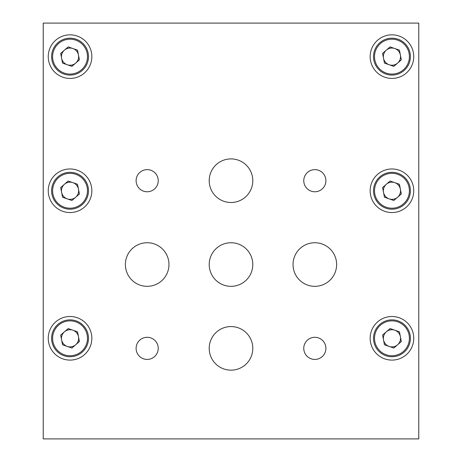 <?xml version="1.0" encoding="UTF-8"?>
<svg xmlns="http://www.w3.org/2000/svg" width="462" height="462" viewBox="0 0 462 462"><rect width="100%" height="100%" fill="white"/><g stroke="black" fill="none" stroke-linecap="round" stroke-linejoin="round"><path stroke-width="0.69" d="M391.955 168.965A21.795 21.795 0 0 0 370.16 190.76A21.795 21.795 0 0 0 391.955 212.555A21.795 21.795 0 0 0 413.75 190.76A21.795 21.795 0 0 0 391.955 168.965M70.045 316.505A21.795 21.795 0 0 0 48.25 338.305A21.795 21.795 0 0 0 70.045 360.1A21.795 21.795 0 0 0 91.84 338.305A21.795 21.795 0 0 0 70.045 316.505M70.045 168.965A21.795 21.795 0 0 0 48.25 190.76A21.795 21.795 0 0 0 70.045 212.555A21.795 21.795 0 0 0 91.84 190.76A21.795 21.795 0 0 0 70.045 168.965M70.045 34.835A21.795 21.795 0 0 0 48.25 56.63A21.795 21.795 0 0 0 70.045 78.43A21.795 21.795 0 0 0 91.84 56.63A21.795 21.795 0 0 0 70.045 34.835M391.955 34.835A21.795 21.795 0 0 0 370.16 56.63A21.795 21.795 0 0 0 391.955 78.43A21.795 21.795 0 0 0 413.75 56.63A21.795 21.795 0 0 0 391.955 34.835M391.955 316.505A21.795 21.795 0 0 0 370.16 338.305A21.795 21.795 0 0 0 391.955 360.1A21.795 21.795 0 0 0 413.75 338.305A21.795 21.795 0 0 0 391.955 316.505M147.17 337.295A11.065 11.065 0 0 0 136.105 348.365A11.065 11.065 0 0 0 147.17 359.43A11.065 11.065 0 0 0 158.235 348.365A11.065 11.065 0 0 0 147.17 337.295M147.17 169.635A11.065 11.065 0 0 0 136.105 180.7A11.065 11.065 0 0 0 147.17 191.765A11.065 11.065 0 0 0 158.235 180.7A11.065 11.065 0 0 0 147.17 169.635M314.83 169.635A11.065 11.065 0 0 0 303.765 180.7A11.065 11.065 0 0 0 314.83 191.765A11.065 11.065 0 0 0 325.895 180.7A11.065 11.065 0 0 0 314.83 169.635M314.83 337.295A11.065 11.065 0 0 0 303.765 348.365A11.065 11.065 0 0 0 314.83 359.43A11.065 11.065 0 0 0 325.895 348.365A11.065 11.065 0 0 0 314.83 337.295M231 242.735A21.795 21.795 0 0 0 209.205 264.53A21.795 21.795 0 0 0 231 286.33A21.795 21.795 0 0 0 252.795 264.53A21.795 21.795 0 0 0 231 242.735M231 326.565A21.795 21.795 0 0 0 209.205 348.365A21.795 21.795 0 0 0 231 370.16A21.795 21.795 0 0 0 252.795 348.365A21.795 21.795 0 0 0 231 326.565M147.17 242.735A21.795 21.795 0 0 0 125.375 264.53A21.795 21.795 0 0 0 147.17 286.33A21.795 21.795 0 0 0 168.965 264.53A21.795 21.795 0 0 0 147.17 242.735M231 158.905A21.795 21.795 0 0 0 209.205 180.7A21.795 21.795 0 0 0 231 202.5A21.795 21.795 0 0 0 252.795 180.7A21.795 21.795 0 0 0 231 158.905M314.83 242.735A21.795 21.795 0 0 0 293.035 264.53A21.795 21.795 0 0 0 314.83 286.33A21.795 21.795 0 0 0 336.625 264.53A21.795 21.795 0 0 0 314.83 242.735M418.78 23.1L43.22 23.1L43.22 438.9L418.78 438.9L418.78 23.1M400.387 55.013A8.582 8.582 0 0 0 386.336 50.139A8.582 8.582 0 0 0 389.143 64.744A8.582 8.582 0 0 0 400.387 55.013M385.914 74.059A18.445 18.445 0 0 1 374.532 50.589A18.445 18.445 0 0 1 397.996 39.206A18.445 18.445 0 0 1 409.378 62.676A18.445 18.445 0 0 1 385.914 74.059A18.445 18.445 0 0 0 409.378 62.676A18.445 18.445 0 0 0 397.996 39.206M382.588 53.384L390.084 46.899L399.451 50.144L401.322 59.881L393.826 66.366L384.459 63.121L382.588 53.384M400.387 189.143A8.582 8.582 0 0 0 386.336 184.269A8.582 8.582 0 0 0 389.143 198.874A8.582 8.582 0 0 0 400.387 189.143M385.914 208.183A18.445 18.445 0 0 1 374.532 184.719A18.445 18.445 0 0 1 397.996 173.337A18.445 18.445 0 0 1 409.378 196.806A18.445 18.445 0 0 1 385.914 208.183A18.445 18.445 0 0 0 409.378 196.806A18.445 18.445 0 0 0 397.996 173.337M382.588 187.514L390.084 181.029L399.451 184.274L401.322 194.011L393.826 200.496L384.459 197.245L382.588 187.514M400.387 336.683A8.582 8.582 0 0 0 386.336 331.814A8.582 8.582 0 0 0 389.143 346.413A8.582 8.582 0 0 0 400.387 336.683M385.914 355.728A18.445 18.445 0 0 1 374.532 332.259A18.445 18.445 0 0 1 397.996 320.876A18.445 18.445 0 0 1 409.378 344.346A18.445 18.445 0 0 1 385.914 355.728A18.445 18.445 0 0 0 409.378 344.346A18.445 18.445 0 0 0 397.996 320.876M382.588 335.054L390.084 328.569L399.451 331.814L401.322 341.551L393.826 348.036L384.459 344.791L382.588 335.054M78.476 336.683A8.582 8.582 0 0 0 64.426 331.814A8.582 8.582 0 0 0 67.233 346.413A8.582 8.582 0 0 0 78.476 336.683M64.004 355.728A18.445 18.445 0 0 1 52.622 332.259A18.445 18.445 0 0 1 76.086 320.876A18.445 18.445 0 0 1 87.468 344.346A18.445 18.445 0 0 1 64.004 355.728A18.445 18.445 0 0 0 87.468 344.346A18.445 18.445 0 0 0 76.086 320.876M60.678 335.054L68.174 328.569L77.541 331.814L79.412 341.551L71.916 348.036L62.549 344.791L60.678 335.054M78.476 189.143A8.582 8.582 0 0 0 64.426 184.269A8.582 8.582 0 0 0 67.233 198.874A8.582 8.582 0 0 0 78.476 189.143M64.004 208.183A18.445 18.445 0 0 1 52.622 184.719A18.445 18.445 0 0 1 76.086 173.337A18.445 18.445 0 0 1 87.468 196.806A18.445 18.445 0 0 1 64.004 208.183A18.445 18.445 0 0 0 87.468 196.806A18.445 18.445 0 0 0 76.086 173.337M60.678 187.514L68.174 181.029L77.541 184.274L79.412 194.011L71.916 200.496L62.549 197.245L60.678 187.514M78.476 55.013A8.582 8.582 0 0 0 64.426 50.139A8.582 8.582 0 0 0 67.233 64.744A8.582 8.582 0 0 0 78.476 55.013M64.004 74.059A18.445 18.445 0 0 1 52.622 50.589A18.445 18.445 0 0 1 76.086 39.206A18.445 18.445 0 0 1 87.468 62.676A18.445 18.445 0 0 1 64.004 74.059A18.445 18.445 0 0 0 87.468 62.676A18.445 18.445 0 0 0 76.086 39.206M60.678 53.384L68.174 46.899L77.541 50.144L79.412 59.881L71.916 66.366L62.549 63.121L60.678 53.384M397.667 40.159A17.435 17.435 0 0 0 375.479 50.918A17.435 17.435 0 0 0 386.244 73.106A17.435 17.435 0 0 0 408.431 62.347A17.435 17.435 0 0 0 397.667 40.159M397.667 174.29A17.435 17.435 0 0 0 375.479 185.048A17.435 17.435 0 0 0 386.244 207.236A17.435 17.435 0 0 0 408.431 196.477A17.435 17.435 0 0 0 397.667 174.29M397.667 321.829A17.435 17.435 0 0 0 375.479 332.588A17.435 17.435 0 0 0 386.244 354.776A17.435 17.435 0 0 0 408.431 344.017A17.435 17.435 0 0 0 397.667 321.829M75.756 321.829A17.435 17.435 0 0 0 53.569 332.588A17.435 17.435 0 0 0 64.334 354.776A17.435 17.435 0 0 0 86.521 344.017A17.435 17.435 0 0 0 75.756 321.829M75.756 174.29A17.435 17.435 0 0 0 53.569 185.048A17.435 17.435 0 0 0 64.334 207.236A17.435 17.435 0 0 0 86.521 196.477A17.435 17.435 0 0 0 75.756 174.29M75.756 40.159A17.435 17.435 0 0 0 53.569 50.918A17.435 17.435 0 0 0 64.334 73.106A17.435 17.435 0 0 0 86.521 62.347A17.435 17.435 0 0 0 75.756 40.159"/></g></svg>
